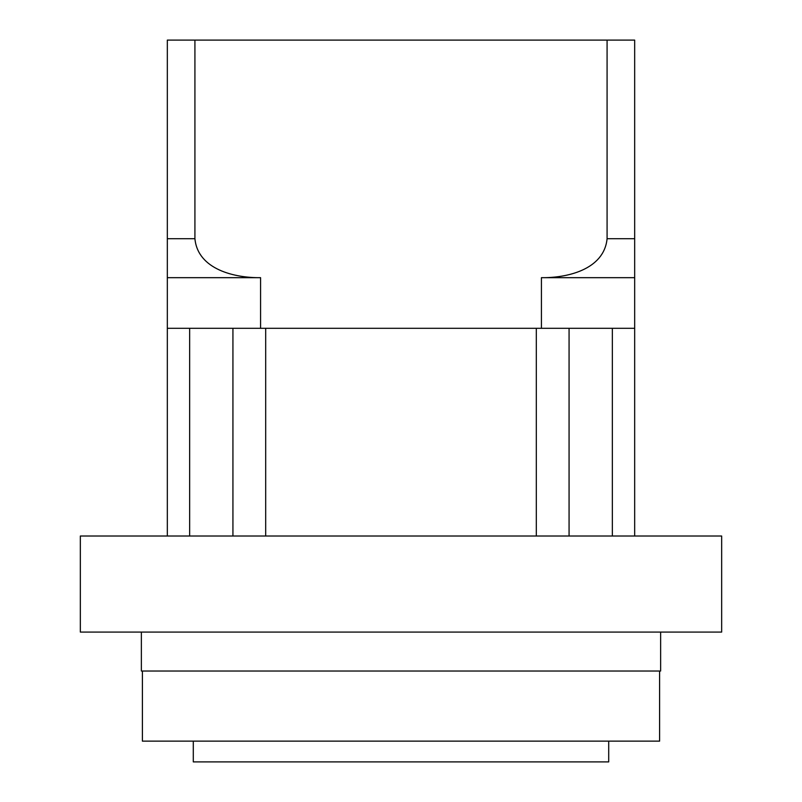 <?xml version="1.0" encoding="UTF-8"?>
<svg xmlns="http://www.w3.org/2000/svg" width="802" height="802" viewBox="0 0 802 802"><rect width="100%" height="100%" fill="white"/><g stroke="black" fill="none" stroke-linecap="round" stroke-linejoin="round"><path stroke-width="1.2" d="M189.653 328.299L189.653 536.017L189.653 328.299M232.931 328.299L232.931 536.017M569.069 328.299L569.069 536.017M265.693 536.017L265.693 328.299L536.307 328.299L536.307 536.017M634.673 536.017L634.673 328.299L167.327 328.299L167.327 536.017M612.347 328.299L612.347 536.017M634.673 91.378L634.673 149.794M634.673 328.299L634.673 40.1L167.327 40.1L167.327 277.672L167.327 238.725L194.916 238.725C197.883 269.612 234.946 278.023 260.58 277.672L167.327 277.672L167.327 328.299M194.916 40.1L194.916 238.725M260.58 328.299L260.58 277.672M607.084 40.1L607.084 238.725L634.673 238.725L634.673 277.672L541.42 277.672L541.42 328.299M541.42 277.672C566.733 278.033 604.026 269.803 607.084 238.725M193.292 741.128L193.292 761.9L608.708 761.9L608.708 741.128M142.395 671.023L142.395 741.128L659.605 741.128L659.605 671.023M141.363 632.076L141.363 671.023L660.637 671.023L660.637 632.076M721.66 536.017L80.34 536.017L80.34 632.076L721.66 632.076L721.66 536.017"/></g></svg>
